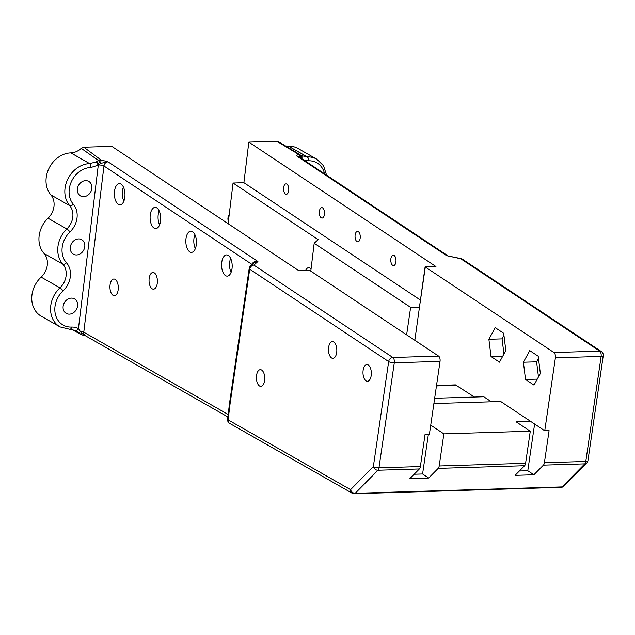 <?xml version="1.0" encoding="UTF-8"?>
<svg xmlns="http://www.w3.org/2000/svg" width="635" height="635" viewBox="0 0 635 635"><rect width="100%" height="100%" fill="white"/><g stroke="black" fill="none" stroke-linecap="round" stroke-linejoin="round"><path stroke-width="0.95" d="M195.342 248.642A10.612 5.302 88.2 0 1 194 238.109A10.612 5.302 88.2 0 1 194.905 234.617M186.039 238.355A10.612 5.302 88.2 0 1 190.817 231.148A10.612 5.302 88.2 0 1 196.255 245.15A10.612 5.302 88.2 0 1 191.476 252.357A10.612 5.302 88.2 0 1 186.039 238.355M159.599 224.877A10.612 5.302 88.2 0 1 158.258 214.352A10.612 5.302 88.2 0 1 159.171 210.86M150.304 214.598A10.612 5.302 88.2 0 1 155.083 207.383A10.612 5.302 88.2 0 1 160.512 221.385A10.612 5.302 88.2 0 1 155.734 228.592A10.612 5.302 88.2 0 1 150.304 214.598M231.076 272.407A10.612 5.302 88.2 0 1 229.735 261.874A10.612 5.302 88.2 0 1 230.648 258.381M221.782 262.12A10.612 5.302 88.2 0 1 226.56 254.913A10.612 5.302 88.2 0 1 231.989 268.907A10.612 5.302 88.2 0 1 227.211 276.122A10.612 5.302 88.2 0 1 221.782 262.12M123.865 201.12A10.612 5.302 88.2 0 1 122.515 190.587A10.612 5.302 88.2 0 1 123.428 187.095M114.562 190.833A10.612 5.302 88.2 0 1 119.34 183.626A10.612 5.302 88.2 0 1 124.777 197.62A10.612 5.302 88.2 0 1 119.999 204.835A10.612 5.302 88.2 0 1 114.562 190.833M430.736 425.148L443.865 433.88L439.19 465.971A4.175 2.088 88.2 0 1 438.19 468.376L524.589 465.717A4.175 2.088 -91.8 0 0 525.589 463.304L530.273 431.221L516.199 421.862L530.677 421.418L544.743 430.776L549.084 430.641L544.401 462.724A4.175 2.088 88.2 0 1 543.409 465.13L584.811 463.86A4.175 2.088 -91.8 0 0 585.803 461.454L544.401 462.724M524.589 465.717L515.072 475.361L533.884 474.774L543.409 465.13M419.378 468.955A4.175 2.088 -91.8 0 0 420.37 466.55L378.968 467.828A4.175 2.088 88.2 0 1 377.976 470.233L419.378 468.955L409.853 478.599L428.665 478.02L438.19 468.376M586.764 463.05A4.175 3.27 -135.4 0 1 584.811 463.86L562.023 486.926A4.175 3.27 44.6 0 0 563.983 486.116L586.764 463.05A4.175 4.175 0 0 0 587.931 460.716A4.175 1.214 -171.7 0 1 585.803 461.454L601.123 356.418A4.175 1.214 8.3 0 0 603.25 355.687A4.175 4.175 0 0 0 601.432 351.607A4.175 3.405 123.6 0 0 599.694 351.131A4.175 2.088 88.2 0 1 601.123 356.418L555.387 357.83L544.743 430.776M420.37 466.55L425.053 434.467L429.395 434.332L440.039 361.386A4.175 2.088 -91.8 0 0 438.602 356.1L392.859 357.505A4.175 3.405 123.6 0 0 388.668 361.577A4.175 1.214 8.3 0 0 394.295 362.799A4.175 2.088 -91.8 0 0 392.859 357.505L253.913 265.12A4.175 3.889 -132 0 0 250.539 265.978A4.175 4.175 0 0 0 249.198 268.478L229.537 403.233L230.06 403.908L228.124 419.886L350.568 489.672A4.175 3.27 44.6 0 0 355.195 493.3L377.976 470.233A4.175 3.27 -135.4 0 1 373.348 466.606L350.568 489.672A4.175 3.461 119.7 0 0 352.076 493.165A4.175 3.461 119.7 0 0 352.115 493.189L229.672 423.402A4.175 3.461 -60.3 0 1 228.124 419.886A4.175 1.056 -173.1 0 1 227.592 419.275L229.537 403.249M440.039 361.386L394.295 362.799L378.968 467.828A4.175 1.214 -171.7 0 1 373.348 466.606L388.668 361.577L249.714 269.192A4.175 3.405 -56.4 0 1 253.913 265.12L257.921 261.501C254.691 261.136 252.738 262.128 252.063 264.462L252.047 264.612M534.614 424.037L527.796 470.733L533.884 474.774M264.604 380.698A8.358 4.175 88.2 0 1 260.842 386.374A8.358 4.175 88.2 0 1 256.405 378.15A8.358 4.175 88.2 0 1 260.326 369.673A8.358 4.175 88.2 0 1 264.604 380.698M336.669 352.663A8.358 4.175 88.2 0 1 332.899 358.346A8.358 4.175 88.2 0 1 328.47 350.123A8.358 4.175 88.2 0 1 332.391 341.646A8.358 4.175 88.2 0 1 336.669 352.663M371.181 375.618A8.358 4.175 88.2 0 1 367.419 381.294A8.358 4.175 88.2 0 1 362.99 373.07A8.358 4.175 88.2 0 1 366.903 364.593A8.358 4.175 88.2 0 1 371.181 375.618M414.163 474.242L422.585 473.98L428.665 478.02M428.363 434.364L422.585 473.98M530.273 431.221L443.865 433.88M319.405 211.185A5.223 2.611 88.2 0 1 321.755 207.637A5.223 2.611 88.2 0 1 324.525 212.773A5.223 2.611 88.2 0 1 322.072 218.075A5.223 2.611 88.2 0 1 319.405 211.185M355.14 234.95A5.223 2.611 88.2 0 1 357.489 231.402A5.223 2.611 88.2 0 1 360.259 236.537A5.223 2.611 88.2 0 1 357.815 241.84A5.223 2.611 88.2 0 1 355.14 234.95M283.662 187.42A5.223 2.611 88.2 0 1 286.012 183.872A5.223 2.611 88.2 0 1 288.782 189.016A5.223 2.611 88.2 0 1 286.337 194.31A5.223 2.611 88.2 0 1 283.662 187.42M390.882 258.707A5.223 2.611 88.2 0 1 393.232 255.159A5.223 2.611 88.2 0 1 396.002 260.302A5.223 2.611 88.2 0 1 393.557 265.597A5.223 2.611 88.2 0 1 390.882 258.707M326.573 175.149L323.525 165.767L316.809 159.195A25.067 20.757 119.7 0 0 307.324 156.901L301.387 155.646A3.135 1.754 116.8 0 1 301.744 158.647M301.387 155.646L300.657 155.234M310.801 271.121L314.182 243.253L318.191 239.625L233.053 183.023L243.903 182.682L248.825 142.129L276.796 141.264L278.463 141.7L299.291 154.226L297.823 153.916A3.135 2.588 72 0 1 300.03 157.202L300.26 157.456A3.135 2.421 -48.2 0 0 299.831 154.63A3.135 2.421 -48.2 0 0 299.601 154.448L300.585 155.194A3.135 2.127 122 0 1 300.625 155.218A3.135 2.127 122 0 1 301.149 158.25M276.796 141.264L297.823 153.916L296.728 155.988L300.037 157.21M601.432 351.607L462.478 259.223A4.175 3.405 -56.4 0 0 460.74 258.747L446.675 255.683L296.728 155.988L298.49 156.48L447.58 255.603L446.675 255.683L461.058 258.62A4.175 0.937 102.3 0 0 460.74 258.747L599.694 351.131L553.95 352.536A4.175 2.088 88.2 0 1 555.387 357.83M85.415 335.756L81.463 333.169A3.135 0.722 100.5 0 0 81.796 334.851A3.135 0.722 100.5 0 0 81.844 334.851M253.714 263.112L257.921 261.501L107.974 161.806L101.028 159.988L100.727 163.354L107.974 161.806C105.759 162.123 104.426 163.52 103.965 165.997L252.063 264.462A4.175 1.214 8.3 0 1 252.151 264.517M438.602 356.1L309.769 270.431L298.918 270.764L111.8 146.352L83.82 147.217L101.028 159.988L98.695 160.647L100.282 163.624L100.727 163.354M83.82 147.217L81.24 148.352L98.695 160.647L96.957 161.473A3.135 0.587 63.7 0 1 98.973 164.941L100.282 163.624M70.048 329.335A3.135 1.564 -91.8 0 0 70.104 329.335L75.509 330.494A3.135 1.754 -63.2 0 0 78.446 328.565L98.242 165.552A3.135 1.095 -116.8 0 0 95.925 161.981L89.741 163.608A3.135 1.564 88.2 0 1 90.9 167.489L98.973 164.941A4.175 1.056 -173.1 0 1 103.965 165.997L83.78 332.192A4.175 1.056 -173.1 0 0 80.661 331.303L79.034 332.938L80.224 333.994A3.135 0.429 -44.9 0 0 81.463 333.169L78.446 328.565A19.844 16.431 119.7 0 0 71.533 327.073L71.422 327.073A21.931 18.161 -60.3 0 1 55.356 314.19A21.931 18.161 -60.3 0 1 63.048 290.87A19.844 16.431 119.7 0 0 66.461 262.755A21.931 18.161 -60.3 0 1 69.977 231.934A19.844 16.431 119.7 0 0 73.335 204.256A21.931 18.161 -60.3 0 1 71.549 181.308A21.931 18.161 -60.3 0 1 90.797 167.489L90.9 167.489M79.034 332.938L75.462 330.47A3.135 1.754 -63.2 0 0 75.501 330.494L75.986 330.756M96.957 161.473L95.925 161.981M75.541 330.51L75.954 330.732M72.263 329.462L80.224 333.994A3.135 2.596 119.7 0 0 80.804 334.486A3.135 2.596 119.7 0 0 80.812 334.486A3.135 2.596 119.7 0 0 81.669 334.764M70.318 247.158A8.358 6.921 -60.3 0 1 81.685 239.681A8.358 6.921 -60.3 0 1 83.558 250.365A8.358 6.921 -60.3 0 1 73.414 254.198A8.358 6.921 -60.3 0 1 70.318 247.158M63.135 306.348A8.358 6.921 -60.3 0 1 74.501 298.871A8.358 6.921 -60.3 0 1 76.375 309.555A8.358 6.921 -60.3 0 1 66.23 313.388A8.358 6.921 -60.3 0 1 63.135 306.348M77.391 188.889A8.358 6.921 -60.3 0 1 88.765 181.404A8.358 6.921 -60.3 0 1 90.638 192.087A8.358 6.921 -60.3 0 1 80.486 195.921A8.358 6.921 -60.3 0 1 77.391 188.889M70.929 152.892L89.638 163.616A25.067 20.757 119.7 0 0 67.643 179.403A25.067 20.757 119.7 0 0 69.683 205.629A16.708 13.835 -60.3 0 1 66.85 228.933A25.067 20.757 119.7 0 0 62.841 264.168A16.708 13.835 -60.3 0 1 59.96 287.838A25.067 20.757 119.7 0 0 60.047 326.922L41.235 316.198A25.067 20.757 -60.3 0 1 41.148 277.122A16.708 13.835 119.7 0 0 44.029 253.444A25.067 20.757 -60.3 0 1 48.038 218.21A16.708 13.835 119.7 0 0 50.871 194.905A25.067 20.757 -60.3 0 1 48.831 168.68A25.067 20.757 -60.3 0 1 70.826 152.892L70.929 152.892C74.676 152.718 78.113 151.201 81.24 148.352M233.053 183.023L228.116 223.687M285.417 145.923L288.512 146.177A25.067 20.757 -60.3 0 1 297.998 148.471L316.809 159.195M248.825 142.129L435.943 266.541L425.101 266.875L414.838 340.296M419.473 306.967L425.101 266.875M419.481 306.959L425.307 267.01L553.95 352.536M157.242 283.504A8.358 4.175 -91.8 0 0 152.964 272.478A8.358 4.175 -91.8 0 0 149.201 278.154A8.358 4.175 -91.8 0 0 153.48 289.179A8.358 4.175 -91.8 0 0 157.242 283.504M118.142 290.052A8.358 4.175 -91.8 0 0 113.863 279.027A8.358 4.175 -91.8 0 0 109.942 287.504A8.358 4.175 -91.8 0 0 114.379 295.727A8.358 4.175 -91.8 0 0 118.142 290.052M314.182 243.253L410.631 307.372L406.622 334.835M305.594 270.558A8.358 4.175 88.2 0 1 308.626 267.676A8.358 4.175 88.2 0 1 311.047 269.089M419.679 307.094L410.631 307.372M420.275 299.95L243.903 182.682M228.425 221.115A6.263 5.191 -60.3 0 1 227.973 217.908A6.263 5.191 -60.3 0 1 229.211 214.654M519.382 470.995L527.796 470.733M433.88 403.566L500.721 401.503L530.677 421.418M436.523 385.477L455.438 384.889L474.424 397.034M434.657 398.264L483.775 396.748L491.363 401.796M525.526 379.484L523.399 362.228L529.741 350.607L538.21 356.243L540.345 373.499L534.003 385.12L525.526 379.484L537.274 379.127M491.014 356.537L488.879 339.28L495.221 327.66L503.698 333.288L505.825 350.544L499.483 362.172L491.014 356.537L502.753 356.171M538.464 376.944L536.599 361.823L538.48 358.378M503.944 353.989L502.079 338.876L503.96 335.431M502.079 338.876L488.879 339.28M536.599 361.823L523.399 362.228M525.589 463.304L439.19 465.971M562.023 486.926L355.195 493.3A4.175 2.088 88.2 0 1 354.306 493.736L561.142 487.355A4.175 2.088 -91.8 0 0 562.023 486.926M230.06 403.908L249.714 269.192A4.175 1.214 8.3 0 1 249.198 268.478M288.512 146.177L307.324 156.901A3.135 1.564 88.2 0 1 308.483 160.782A21.931 18.161 -60.3 0 1 324.58 173.823M288.409 146.185L307.221 156.901A3.135 1.564 88.2 0 1 308.38 160.782L308.483 160.782M304.308 160.345L308.38 160.782M70.826 152.892L89.638 163.616A3.135 1.564 88.2 0 1 90.797 167.489M50.871 194.905L69.683 205.629A3.135 1.683 -40.6 0 0 73.335 204.256M48.038 218.21L66.85 228.933A3.135 0.595 46.2 0 1 69.977 231.934M44.029 253.444L62.841 264.168A3.135 1.691 -41.7 0 0 66.461 262.755M41.148 277.122L59.96 287.838A3.135 0.619 47 0 1 63.048 290.87M60.047 326.922L69.993 329.335A3.135 1.564 -91.8 0 0 71.422 327.073M69.993 329.335L70.104 329.335A3.135 1.564 -91.8 0 0 71.533 327.073M227.878 416.949L85.328 335.709A4.175 3.461 -60.3 0 1 83.78 332.192L228.171 414.488M436.451 385.937L456.779 385.31M561.142 487.355A4.175 4.175 0 0 0 563.983 486.116M352.06 493.157A4.175 4.175 0 0 0 354.306 493.736M587.931 460.716L603.25 355.687M300.903 155.384L299.283 154.226M85.614 335.828L81.804 334.843A3.135 3.135 0 0 1 80.796 334.478L71.906 329.414M250.539 265.978L253.809 263.025M462.478 259.223A4.175 4.175 0 0 0 461.058 258.62M227.592 419.291A4.175 4.175 0 0 0 229.672 423.402"/></g></svg>
